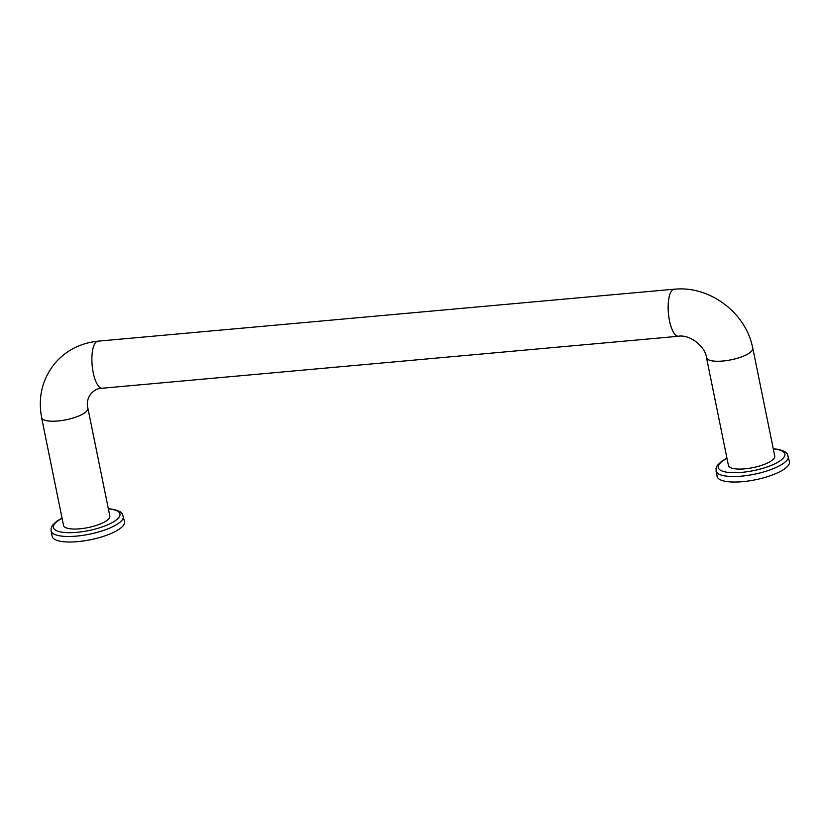 <?xml version="1.0" encoding="UTF-8"?>
<svg xmlns="http://www.w3.org/2000/svg" width="831" height="831" viewBox="0 0 831 831"><rect width="100%" height="100%" fill="white"/><g stroke="black" fill="none" stroke-linecap="round" stroke-linejoin="round"><path stroke-width="1.25" d="M678.969 336.16A23.621 7.936 -95.2 0 1 678.449 336.264A23.621 7.936 -95.2 0 1 669.495 320.808A23.621 7.936 -95.2 0 1 674.211 289.198A23.621 7.936 -95.2 0 1 674.782 289.209M671.843 290.673A23.569 7.915 84.8 0 0 668.882 317.172A23.569 7.915 84.8 0 0 678.449 336.202C689.543 334.363 704.927 345.738 706.558 357.662A23.569 6.98 168.5 0 0 726.896 360.529A23.569 6.98 168.5 0 0 751.764 350.962A23.569 6.98 168.5 0 0 752.751 348.262C746.311 313.007 709.664 285.355 674.211 289.261A23.569 7.915 84.8 0 0 671.843 290.673M678.449 336.264L102.192 388.233A23.621 7.936 -95.2 0 1 93.238 372.776A23.621 7.936 -95.2 0 1 97.954 341.167L674.211 289.198M123.414 516.134A36.917 10.928 -11.5 0 1 89.416 534.208A36.917 10.928 -11.5 0 1 51.065 530.853L52.187 536.379A36.917 10.928 -11.5 0 0 90.537 539.735A36.917 10.928 -11.5 0 0 124.536 521.66L122.406 513.818L120.017 511.616L114.283 509.476L108.342 508.697M773.256 448.74L779.218 449.509L784.89 451.628L787.3 453.83L789.45 461.693A36.917 10.928 168.5 0 1 742.592 481.668A36.917 10.928 168.5 0 1 717.101 476.412L716 468.362L717.34 465.402L721.775 461.195L726.948 458.151M752.647 347.774A23.621 6.991 168.5 0 1 752.803 348.251L774.741 456.053A23.621 6.991 168.5 0 1 744.753 468.84A23.621 6.991 168.5 0 1 728.434 465.474L706.506 357.673A23.621 6.991 168.5 0 1 706.464 357.195M752.803 348.251A23.621 6.991 168.5 0 1 722.825 361.038A23.621 6.991 168.5 0 1 706.506 357.673M102.192 388.17C94.433 387.952 84.939 396.688 87.837 408.229A23.569 6.98 168.5 0 1 66.137 419.759A23.569 6.98 168.5 0 1 41.643 417.619C37.821 397.145 42.277 378.998 55.023 363.168C66.283 350.287 80.597 342.974 97.954 341.229M41.55 417.131A23.621 6.991 -11.5 0 0 41.592 417.64A23.621 6.991 -11.5 0 0 66.137 419.78A23.621 6.991 -11.5 0 0 87.899 408.218A23.621 6.991 -11.5 0 0 87.743 407.761M41.592 417.64L63.52 525.441A23.621 6.991 -11.5 0 0 88.065 527.581A23.621 6.991 -11.5 0 0 109.827 516.02L87.899 408.218M788.328 456.167A36.917 10.928 168.5 0 1 741.47 476.142A36.917 10.928 168.5 0 1 715.979 470.886M773.297 448.979A33.967 10.055 168.5 0 1 780.776 460.312A33.967 10.055 168.5 0 1 741.761 472.372A33.967 10.055 168.5 0 1 727 458.39M62.086 518.357A33.967 10.055 -11.5 0 0 64.423 532.474A33.967 10.055 -11.5 0 0 111.749 522.844A33.967 10.055 -11.5 0 0 108.383 508.936M51.065 530.853L51.086 528.319L52.426 525.369L56.861 521.151L62.034 518.118"/></g></svg>
